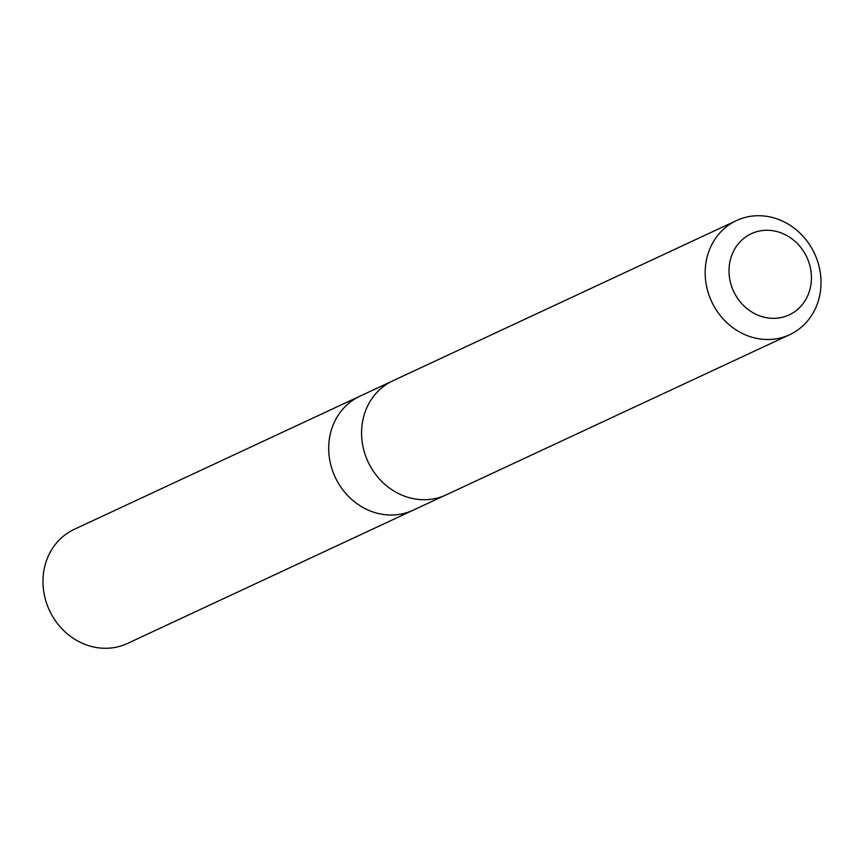 <?xml version="1.0" encoding="UTF-8"?>
<svg xmlns="http://www.w3.org/2000/svg" width="864" height="864" viewBox="0 0 864 864"><rect width="100%" height="100%" fill="white"/><g stroke="black" fill="none" stroke-linecap="round" stroke-linejoin="round"><path stroke-width="1.3" d="M444.366 495.655L413.197 510.192A62.921 56.743 -115 0 1 328.936 453.805A62.921 56.743 -115 0 1 360.018 396.133L74.293 529.319A62.953 56.776 65 0 0 43.2 587.023A62.953 56.776 65 0 0 127.505 643.442L413.197 510.192A62.921 56.743 -115 0 1 328.936 453.805A62.921 56.743 -115 0 1 360.018 396.133L391.187 381.607M736.495 220.558L392.893 380.776A62.953 56.776 65 0 0 368.042 461.819A62.953 56.776 65 0 0 446.105 494.888L789.707 334.67A62.953 56.776 65 0 0 820.8 276.977A62.953 56.776 65 0 0 736.495 220.558A62.953 56.776 65 0 0 711.644 301.612A62.953 56.776 65 0 0 789.707 334.67M811.264 273.845A44.788 40.381 65 0 0 746.507 236.401A44.788 40.381 65 0 0 752.89 312.66A44.788 40.381 65 0 0 811.264 273.845"/></g></svg>
